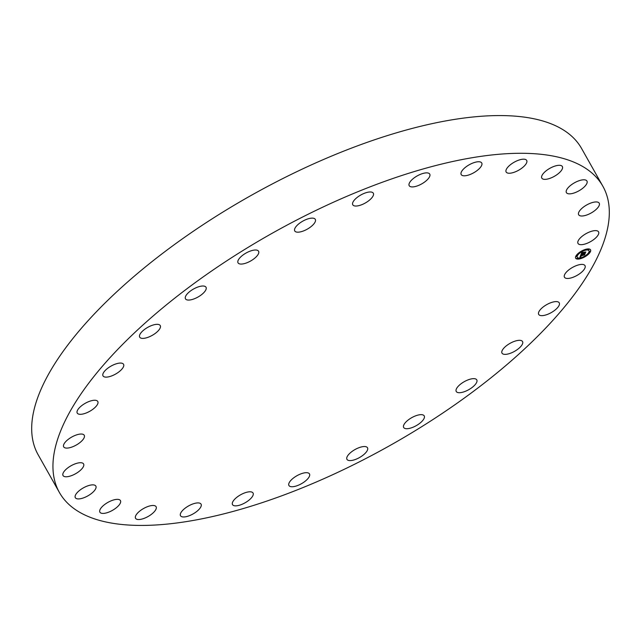 <?xml version="1.0" encoding="UTF-8"?>
<svg xmlns="http://www.w3.org/2000/svg" width="641" height="641" viewBox="0 0 641 641"><rect width="100%" height="100%" fill="white"/><g stroke="black" fill="none" stroke-linecap="round" stroke-linejoin="round"><path stroke-width="0.96" d="M567.782 270.75A11.794 4.591 -29.4 0 1 585.009 265.646A11.794 4.591 -29.4 0 1 581.691 272.121A11.794 4.591 -29.4 0 1 564.465 277.224A11.794 4.591 -29.4 0 1 567.782 270.75M59.397 492.472L38.14 454.757A311.903 121.365 -29.4 0 1 184.039 237.691A311.903 121.365 -29.4 0 1 518.481 116.446A311.903 121.365 -29.4 0 1 581.603 148.528L602.861 186.243A311.903 121.365 -29.4 0 1 456.961 403.309A311.903 121.365 -29.4 0 1 122.519 524.554A311.903 121.365 -29.4 0 1 59.397 492.472A311.903 121.365 -29.4 0 1 205.296 275.406A311.903 121.365 -29.4 0 1 539.738 154.161A311.903 121.365 -29.4 0 1 602.861 186.243M118.313 372.325A11.794 4.591 -29.4 0 1 103.009 375.882A11.794 4.591 -29.4 0 1 108.257 367.87A11.794 4.591 -29.4 0 1 123.561 364.304A11.794 4.591 -29.4 0 1 118.313 372.325M509.435 343.696A11.794 4.591 -29.4 0 1 522.551 341.565A11.794 4.591 -29.4 0 1 515.124 351.004A11.794 4.591 -29.4 0 1 502.007 353.143A11.794 4.591 -29.4 0 1 509.435 343.696M152.822 335.019A11.794 4.591 -29.4 0 1 139.698 337.158A11.794 4.591 -29.4 0 1 147.126 327.711A11.794 4.591 -29.4 0 1 160.25 325.58A11.794 4.591 -29.4 0 1 152.822 335.019M465.983 380.778A11.794 4.591 -29.4 0 1 476.784 379.889A11.794 4.591 -29.4 0 1 467.033 390.577A11.794 4.591 -29.4 0 1 456.232 391.467A11.794 4.591 -29.4 0 1 465.983 380.778M196.266 297.937A11.794 4.591 -29.4 0 1 185.473 298.826A11.794 4.591 -29.4 0 1 195.225 288.138A11.794 4.591 -29.4 0 1 206.017 287.248A11.794 4.591 -29.4 0 1 196.266 297.937M415.769 415.785A11.794 4.591 -29.4 0 1 424.222 415.897A11.794 4.591 -29.4 0 1 412.115 427.587A11.794 4.591 -29.4 0 1 403.67 427.475A11.794 4.591 -29.4 0 1 415.769 415.785M246.481 262.938A11.794 4.591 -29.4 0 1 238.035 262.826A11.794 4.591 -29.4 0 1 250.134 251.136A11.794 4.591 -29.4 0 1 258.579 251.248A11.794 4.591 -29.4 0 1 246.481 262.938M361.316 446.961A11.794 4.591 -29.4 0 1 367.501 447.771A11.794 4.591 -29.4 0 1 363.952 454.453A11.794 4.591 -29.4 0 1 353.143 460.166A11.794 4.591 -29.4 0 1 346.957 459.349A11.794 4.591 -29.4 0 1 350.507 452.674A11.794 4.591 -29.4 0 1 361.316 446.961M300.933 231.762A11.794 4.591 -29.4 0 1 294.748 230.944A11.794 4.591 -29.4 0 1 298.297 224.27A11.794 4.591 -29.4 0 1 309.114 218.549A11.794 4.591 -29.4 0 1 315.3 219.366A11.794 4.591 -29.4 0 1 311.75 226.041A11.794 4.591 -29.4 0 1 300.933 231.762M305.348 472.738A11.794 4.591 -29.4 0 1 309.483 473.923A11.794 4.591 -29.4 0 1 304.98 481.375A11.794 4.591 -29.4 0 1 293.065 486.695A11.794 4.591 -29.4 0 1 288.931 485.501A11.794 4.591 -29.4 0 1 293.426 478.05A11.794 4.591 -29.4 0 1 305.348 472.738M356.909 205.985A11.794 4.591 -29.4 0 1 352.774 204.791A11.794 4.591 -29.4 0 1 357.269 197.34A11.794 4.591 -29.4 0 1 369.192 192.028A11.794 4.591 -29.4 0 1 373.318 193.213A11.794 4.591 -29.4 0 1 368.823 200.665A11.794 4.591 -29.4 0 1 356.909 205.985M250.671 491.823A11.794 4.591 -29.4 0 1 253.059 493.041A11.794 4.591 -29.4 0 1 247.538 501.246A11.794 4.591 -29.4 0 1 234.894 505.829A11.794 4.591 -29.4 0 1 232.507 504.619A11.794 4.591 -29.4 0 1 238.027 496.406A11.794 4.591 -29.4 0 1 250.671 491.823M411.586 186.892A11.794 4.591 -29.4 0 1 409.198 185.682A11.794 4.591 -29.4 0 1 414.711 177.477A11.794 4.591 -29.4 0 1 427.355 172.894A11.794 4.591 -29.4 0 1 429.742 174.104A11.794 4.591 -29.4 0 1 424.23 182.308A11.794 4.591 -29.4 0 1 411.586 186.892M200.024 503.265A11.794 4.591 -29.4 0 1 201.066 504.155A11.794 4.591 -29.4 0 1 194.463 513.088A11.794 4.591 -29.4 0 1 181.555 516.614A11.794 4.591 -29.4 0 1 180.514 515.733A11.794 4.591 -29.4 0 1 187.116 506.799A11.794 4.591 -29.4 0 1 200.024 503.265M462.225 175.45A11.794 4.591 -29.4 0 1 461.191 174.568A11.794 4.591 -29.4 0 1 467.786 165.634A11.794 4.591 -29.4 0 1 480.702 162.101A11.794 4.591 -29.4 0 1 481.736 162.99A11.794 4.591 -29.4 0 1 475.141 171.916A11.794 4.591 -29.4 0 1 462.225 175.45M155.955 506.494A11.794 4.591 -29.4 0 1 156.108 506.719A11.794 4.591 -29.4 0 1 148.383 516.334A11.794 4.591 -29.4 0 1 135.708 518.521A11.794 4.591 -29.4 0 1 135.555 518.297A11.794 4.591 -29.4 0 1 143.28 508.682A11.794 4.591 -29.4 0 1 155.955 506.494M506.294 172.229A11.794 4.591 -29.4 0 1 506.15 172.004A11.794 4.591 -29.4 0 1 513.866 162.389A11.794 4.591 -29.4 0 1 526.549 160.202A11.794 4.591 -29.4 0 1 526.694 160.426A11.794 4.591 -29.4 0 1 518.97 170.041A11.794 4.591 -29.4 0 1 506.294 172.229M120.676 501.342A11.794 4.591 -29.4 0 1 111.558 510.853A11.794 4.591 -29.4 0 1 99.892 512.175A11.794 4.591 -29.4 0 1 99.667 511.438A11.794 4.591 -29.4 0 1 108.778 501.919A11.794 4.591 -29.4 0 1 120.444 500.597A11.794 4.591 -29.4 0 1 120.676 501.342M541.581 177.381A11.794 4.591 -29.4 0 1 550.691 167.87A11.794 4.591 -29.4 0 1 562.357 166.54A11.794 4.591 -29.4 0 1 562.59 167.285A11.794 4.591 -29.4 0 1 553.479 176.796A11.794 4.591 -29.4 0 1 541.813 178.118A11.794 4.591 -29.4 0 1 541.581 177.381M95.942 488.057A11.794 4.591 -29.4 0 1 85.798 496.935A11.794 4.591 -29.4 0 1 75.309 497.68A11.794 4.591 -29.4 0 1 75.229 495.725A11.794 4.591 -29.4 0 1 85.365 486.848A11.794 4.591 -29.4 0 1 95.854 486.102A11.794 4.591 -29.4 0 1 95.942 488.057M566.315 190.657A11.794 4.591 -29.4 0 1 576.451 181.78A11.794 4.591 -29.4 0 1 586.948 181.034A11.794 4.591 -29.4 0 1 587.028 182.997A11.794 4.591 -29.4 0 1 576.884 191.875A11.794 4.591 -29.4 0 1 566.396 192.612A11.794 4.591 -29.4 0 1 566.315 190.657M83.001 467.329A11.794 4.591 -29.4 0 1 72.345 475.31A11.794 4.591 -29.4 0 1 63.034 475.534A11.794 4.591 -29.4 0 1 63.619 472.169A11.794 4.591 -29.4 0 1 74.276 464.188A11.794 4.591 -29.4 0 1 83.586 463.956A11.794 4.591 -29.4 0 1 83.001 467.329M579.248 211.394A11.794 4.591 -29.4 0 1 589.904 203.405A11.794 4.591 -29.4 0 1 599.215 203.181A11.794 4.591 -29.4 0 1 598.63 206.546A11.794 4.591 -29.4 0 1 587.981 214.535A11.794 4.591 -29.4 0 1 578.671 214.759A11.794 4.591 -29.4 0 1 579.248 211.394M82.505 440.175A11.794 4.591 -29.4 0 1 71.84 447.073A11.794 4.591 -29.4 0 1 63.691 446.857A11.794 4.591 -29.4 0 1 65.43 441.961A11.794 4.591 -29.4 0 1 76.095 435.055A11.794 4.591 -29.4 0 1 84.243 435.279A11.794 4.591 -29.4 0 1 82.505 440.175M579.744 238.54A11.794 4.591 -29.4 0 1 590.417 231.641A11.794 4.591 -29.4 0 1 598.558 231.866A11.794 4.591 -29.4 0 1 596.827 236.761A11.794 4.591 -29.4 0 1 586.154 243.66A11.794 4.591 -29.4 0 1 578.014 243.444A11.794 4.591 -29.4 0 1 579.744 238.54M94.475 407.964A11.794 4.591 -29.4 0 1 77.241 413.076A11.794 4.591 -29.4 0 1 80.558 406.602A11.794 4.591 -29.4 0 1 97.793 401.498A11.794 4.591 -29.4 0 1 94.475 407.964M543.945 306.398A11.794 4.591 -29.4 0 1 559.24 302.832A11.794 4.591 -29.4 0 1 554 310.845A11.794 4.591 -29.4 0 1 538.696 314.411A11.794 4.591 -29.4 0 1 543.945 306.398M581.315 258.443A8.541 3.325 -29.4 0 1 575.65 258.203A8.541 3.325 -29.4 0 1 584.872 249.573A8.541 3.325 -29.4 0 1 590.537 249.814A8.541 3.325 -29.4 0 1 581.315 258.443M575.594 258.099A8.541 3.325 150.6 0 0 581.107 258.267M581.78 258.035A8.541 3.325 150.6 0 0 586.483 255.511M587.116 255.046A8.541 3.325 150.6 0 0 590.481 249.71M588.895 250.599A6.731 2.62 150.6 0 0 588.847 250.495A6.731 2.62 150.6 0 0 584.904 250.142M584.288 250.335A6.731 2.62 150.6 0 0 579.993 252.618M579.432 253.059L579.985 252.538L579.432 253.059A6.731 2.62 150.6 0 0 577.116 257.105A6.731 2.62 150.6 0 0 577.18 257.209M576.78 255.943L576.051 256.352M590.024 251.456L589.295 251.865M589.215 249.309L588.478 249.718M581.171 257.666L581.083 258.075M577.597 258.091L576.86 258.499M584.496 250.511A6.731 2.62 -29.4 0 1 588.959 250.703A6.731 2.62 -29.4 0 1 581.691 257.506A6.731 2.62 -29.4 0 1 577.229 257.313A6.731 2.62 -29.4 0 1 584.496 250.511M580.882 254.757L581.748 254.701L580.786 255.623L584.728 254.108L584.376 254.99L580.882 255.943L581.107 256.352L580.642 256.023L580.546 256.504L581.099 256.448L579.977 257.065L580.882 254.757M581.131 254.565L581.964 254.525L581.171 254.645M581.427 254.91L585.089 253.78L584.592 254.846L584.961 253.916L580.986 255.487L581.427 254.91M580.954 254.581L581.756 252.562L582.605 252.554L581.483 253.836L582.998 253.323L581.707 253.66L582.092 252.939L581.812 253.58L583.062 253.155L582.757 252.738L584.111 252.282L583.27 253.235L585.417 252.29L585.041 253.243L580.954 254.581M583.23 253.459L585.137 252.498M582.012 252.354L582.869 252.362L582.012 252.354M582.925 252.562L584.328 252.089L582.925 252.562M583.767 252.578L585.834 251.921L585.281 253.123L585.706 252.057L583.767 252.578M581.123 254.148L583.022 253.732M583.27 253.235L583.414 252.514M581.483 253.836L582.188 252.802M580.225 256.929L580.53 256.488M580.714 255.855L584.44 254.333M580.786 255.623L581.291 254.958M576.58 255.983L576.019 256.504L576.58 255.983M584.792 249.774L584.239 250.294L584.792 249.774M589.832 251.496L589.271 252.017L589.832 251.496M589.015 249.349L588.454 249.87L589.015 249.349M581.395 258.243L581.956 257.722L581.395 258.243M577.18 258.668L577.741 258.147L577.18 258.668M586.547 255.495L587.108 254.974L586.547 255.495"/></g></svg>
